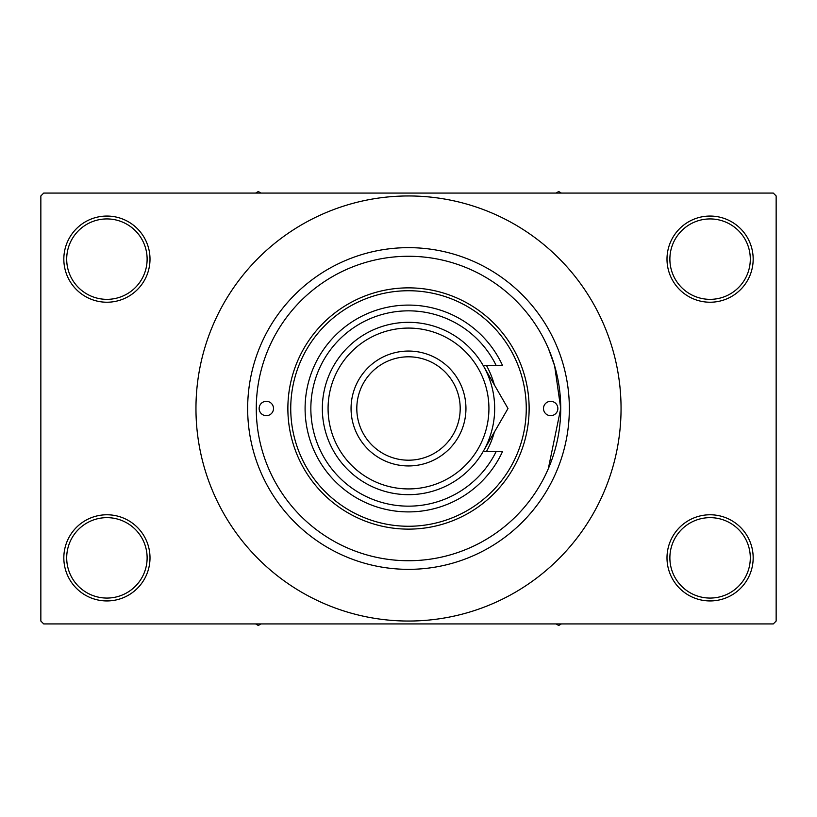 <?xml version="1.0" encoding="UTF-8"?>
<svg xmlns="http://www.w3.org/2000/svg" width="817" height="817" viewBox="0 0 817 817"><rect width="100%" height="100%" fill="white"/><g stroke="black" fill="none" stroke-linecap="round" stroke-linejoin="round"><path stroke-width="1.23" d="M666.999 557.858A43.087 43.087 0 0 1 710.085 514.771A43.087 43.087 0 0 1 753.172 557.858A43.087 43.087 0 0 1 710.085 600.944A43.087 43.087 0 0 1 666.999 557.858M750.302 557.858A40.207 40.207 0 0 0 710.085 517.651A40.207 40.207 0 0 0 669.879 557.858A40.207 40.207 0 0 0 710.085 598.064A40.207 40.207 0 0 0 750.302 557.858M63.828 557.858A43.087 43.087 0 0 1 106.915 514.771A43.087 43.087 0 0 1 150.001 557.858A43.087 43.087 0 0 1 106.915 600.944A43.087 43.087 0 0 1 63.828 557.858M147.121 557.858A40.207 40.207 0 0 0 106.915 517.651A40.207 40.207 0 0 0 66.698 557.858A40.207 40.207 0 0 0 106.915 598.064A40.207 40.207 0 0 0 147.121 557.858M63.828 259.142A43.087 43.087 0 0 1 106.915 216.056A43.087 43.087 0 0 1 150.001 259.142A43.087 43.087 0 0 1 106.915 302.229A43.087 43.087 0 0 1 63.828 259.142M147.121 259.142A40.207 40.207 0 0 0 106.915 218.936A40.207 40.207 0 0 0 66.698 259.142A40.207 40.207 0 0 0 106.915 299.349A40.207 40.207 0 0 0 147.121 259.142M666.999 259.142A43.087 43.087 0 0 1 710.085 216.056A43.087 43.087 0 0 1 753.172 259.142A43.087 43.087 0 0 1 710.085 302.229A43.087 43.087 0 0 1 666.999 259.142M750.302 259.142A40.207 40.207 0 0 0 710.085 218.936A40.207 40.207 0 0 0 669.879 259.142A40.207 40.207 0 0 0 710.085 299.349A40.207 40.207 0 0 0 750.302 259.142M548.319 468.703L560.728 408.5L554.651 365.914L548.503 348.736M247.653 408.5A160.847 160.847 0 0 1 408.5 247.653A160.847 160.847 0 0 1 569.347 408.5A160.847 160.847 0 0 1 408.5 569.347A160.847 160.847 0 0 1 247.653 408.5M195.957 408.5A212.543 212.543 0 0 0 408.5 621.043A212.543 212.543 0 0 0 621.053 408.5A212.543 212.543 0 0 0 408.5 195.957A212.543 212.543 0 0 0 195.957 408.5M773.28 623.922L43.72 623.922L40.85 621.043L40.85 195.957L43.72 193.078L773.28 193.078L776.15 195.957L776.15 621.043L773.28 623.922M259.142 408.5A7.179 7.179 0 0 0 266.322 415.679A7.179 7.179 0 0 0 273.501 408.5A7.179 7.179 0 0 0 266.322 401.321A7.179 7.179 0 0 0 259.142 408.5M543.499 408.5A7.179 7.179 0 0 0 550.678 415.679A7.179 7.179 0 0 0 557.858 408.5A7.179 7.179 0 0 0 550.678 401.321A7.179 7.179 0 0 0 543.499 408.5M486.421 451.587A89.043 89.043 0 0 0 494.336 432.152M526.26 408.5A117.76 117.76 0 0 0 408.5 290.74A117.76 117.76 0 0 0 290.74 408.5A117.76 117.76 0 0 0 408.5 526.26A117.76 117.76 0 0 0 526.26 408.5M287.87 408.5A120.63 120.63 0 0 1 408.5 287.86A120.63 120.63 0 0 1 529.13 408.5A120.63 120.63 0 0 1 408.5 529.13A120.63 120.63 0 0 1 287.87 408.5M560.728 408.5A152.228 152.228 0 0 0 408.5 256.272A152.228 152.228 0 0 0 256.272 408.5A152.228 152.228 0 0 0 408.5 560.728A152.228 152.228 0 0 0 560.728 408.5M494.336 384.848A89.043 89.043 0 0 0 486.421 365.413M556.03 623.922L558.716 625.475L561.402 623.922M255.598 623.922L258.284 625.475L260.97 623.922M561.402 193.078L558.716 191.525L556.03 193.078M260.97 193.078L258.284 191.525L255.598 193.078M328.077 408.5A80.423 80.423 0 0 0 408.5 488.923A80.423 80.423 0 0 0 488.923 408.5A80.423 80.423 0 0 0 408.5 328.077A80.423 80.423 0 0 0 328.077 408.5M494.673 408.5A86.173 86.173 0 0 1 408.5 494.673A86.173 86.173 0 0 1 322.337 408.5A86.173 86.173 0 0 1 408.5 322.327A86.173 86.173 0 0 1 494.673 408.5M356.804 408.5A51.696 51.696 0 0 0 408.5 460.196A51.696 51.696 0 0 0 460.196 408.5A51.696 51.696 0 0 0 408.5 356.804A51.696 51.696 0 0 0 356.804 408.5M465.945 408.5A57.445 57.445 0 0 1 408.5 465.945A57.445 57.445 0 0 1 351.055 408.5A57.445 57.445 0 0 1 408.5 351.055A57.445 57.445 0 0 1 465.945 408.5M496.144 365.413A97.652 97.652 0 0 0 347.409 332.315A97.652 97.652 0 0 0 347.409 484.685A97.652 97.652 0 0 0 496.144 451.587L502.496 451.587A103.402 103.402 0 0 1 344.539 489.751A103.402 103.402 0 0 1 344.539 327.249A103.402 103.402 0 0 1 502.496 365.413L483.123 365.413L508 408.5L498.115 425.616M508 408.5L483.123 451.587L496.144 451.587M486.207 446.245L487.729 443.6"/></g></svg>
